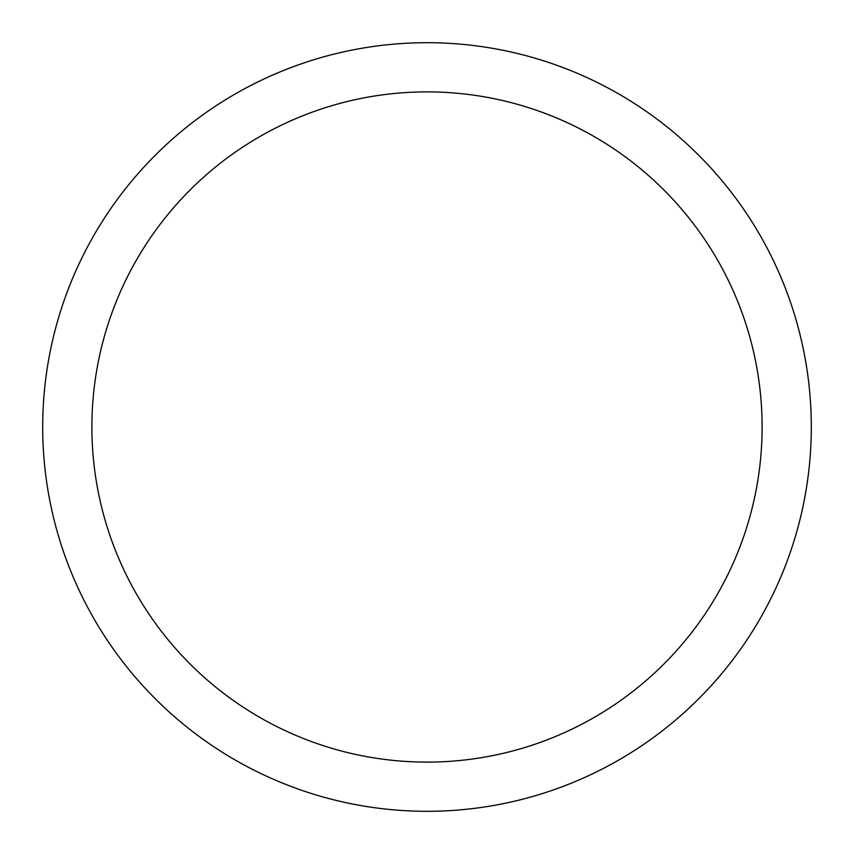 <?xml version="1.0" encoding="UTF-8"?>
<svg xmlns="http://www.w3.org/2000/svg" width="854" height="854" viewBox="0 0 854 854"><rect width="100%" height="100%" fill="white"/><g stroke="black" fill="none" stroke-linecap="round" stroke-linejoin="round"><path stroke-width="1.28" d="M427 811.3A384.3 384.3 0 0 0 811.3 427A384.3 384.3 0 0 0 427 42.7A384.3 384.3 0 0 0 42.7 427A384.3 384.3 0 0 0 427 811.3M427 762.11A335.11 335.11 0 0 0 762.11 427A335.11 335.11 0 0 0 427 91.89A335.11 335.11 0 0 0 91.89 427A335.11 335.11 0 0 0 427 762.11"/></g></svg>
